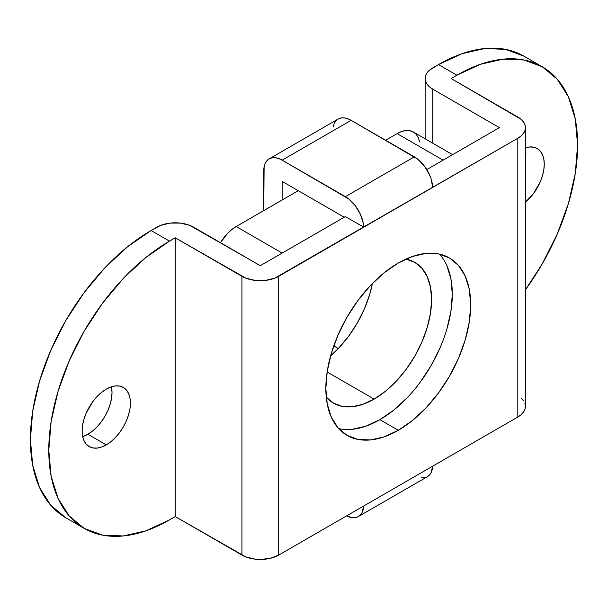<?xml version="1.0" encoding="UTF-8"?>
<svg xmlns="http://www.w3.org/2000/svg" width="608" height="608" viewBox="0 0 608 608"><rect width="100%" height="100%" fill="white"/><g stroke="black" fill="none" stroke-linecap="round" stroke-linejoin="round"><path stroke-width="0.91" d="M525.441 147.82A34.139 19.714 -60 0 1 537.191 148.519A34.139 19.714 -60 0 1 543.309 172.444A34.139 19.714 -60 0 1 525.441 202.206L533.535 193.519L540.193 181.982L542.427 175.879L543.795 169.852L544.259 164.145L543.795 158.977L542.427 154.538L540.193 151.012L537.191 148.519L533.535 147.166L529.363 146.999L524.833 148.025M525.441 159A34.139 19.714 120 0 0 525.441 148.55M111.553 387.288L112.016 392.464L111.553 398.164L110.185 404.191L107.95 410.294L104.948 416.252L101.293 421.83L97.12 426.816L92.591 431.019L87.879 434.272L106.271 444.896A34.139 19.714 -60 0 1 89.201 446.584A34.139 19.714 -60 0 1 83.972 419.231A34.139 19.714 -60 0 1 106.271 389.143L101.559 392.396L97.037 396.598L92.857 401.584L86.199 413.121L83.972 419.231L82.597 425.25L82.133 430.958L82.597 436.126L83.972 440.564L86.199 444.091L89.201 446.584L92.857 447.936L97.037 448.104L101.559 447.078L106.271 444.896L110.983 441.636L115.512 437.441L119.685 432.455L123.34 426.877L126.342 420.918L128.577 414.808L129.952 408.789L130.416 403.081L129.952 397.913L128.577 393.475L126.342 389.941L123.34 387.448L119.685 386.095L115.512 385.928L110.983 386.962L106.271 389.143A34.139 19.714 -60 0 1 123.34 387.448A34.139 19.714 -60 0 1 128.577 414.808A34.139 19.714 -60 0 1 106.271 444.896L87.879 434.272A34.139 19.714 120 0 0 111.454 386.802M407.588 397.305L393.999 409.914L379.871 419.672L398.263 430.297A102.425 59.136 -60 0 1 347.054 435.366A102.425 59.136 -60 0 1 331.352 353.294A102.425 59.136 -60 0 1 398.263 263.036L384.134 272.802L370.553 285.403L358.028 300.36L347.054 317.095L338.048 334.97L331.352 353.294L327.233 371.359L325.842 388.482L327.233 403.993L331.352 417.301L338.048 427.895L347.054 435.366L358.028 439.432L370.553 439.926L384.134 436.84L398.263 430.297L412.391 420.531L425.98 407.93L438.505 392.973L449.479 376.23L458.485 358.363L465.173 340.039L469.3 321.974L470.691 304.851L469.3 289.34L465.173 276.032L458.485 265.438L449.479 257.967L438.505 253.901L425.98 253.399L412.391 256.485L398.263 263.036A102.425 59.136 -60 0 1 449.479 257.967A102.425 59.136 -60 0 1 465.173 340.039A102.425 59.136 -60 0 1 398.263 430.297L379.871 419.672A102.425 59.136 120 0 0 444.015 337.85A102.425 59.136 120 0 0 439.447 254.098M65.755 517.727A170.704 98.557 120 0 1 39.588 380.942A170.704 98.557 120 0 1 151.103 230.516L127.558 246.787L104.91 267.794L84.048 292.722L65.755 320.614L50.745 350.406L39.588 380.942L32.718 411.054L30.4 439.584L32.718 465.439L39.588 487.616L50.745 505.278L65.755 517.727L84.147 528.352A170.704 98.557 -60 0 0 169.503 519.893L175.248 516.58L169.503 519.893L145.95 530.814L123.31 535.952L102.44 535.124L84.147 528.352L69.137 515.896L57.98 498.241L51.11 476.056L48.792 450.201L51.11 421.671L57.98 391.56L69.137 361.023L84.147 331.238L102.44 303.339L123.31 278.411L145.95 257.412L169.503 241.133L151.103 230.516L156.856 227.194A26.015 15.018 180 0 1 193.64 227.194L260.315 265.688L345.382 216.577L363.744 227.179L363.204 222.916L360.27 214.016L355.239 205.664L348.832 199.036L282.158 160.162L351.135 120.338L417.81 159.212L424.217 165.84L429.24 174.192L431.004 178.653L432.714 187.355L363.744 227.179L432.714 187.355A26.015 15.018 -120 0 0 414.36 156.841L345.382 196.665L282.158 160.162L278.57 158.498L275.12 157.715L271.936 157.844L269.154 158.878L266.866 160.77L265.164 163.461L264.115 166.843L263.766 210.604L263.766 170.78A26.015 15.018 60 0 1 269.154 158.878A26.015 15.018 60 0 1 282.158 160.162L351.135 120.338L414.36 156.841L345.382 196.665A26.015 15.018 60 0 1 363.744 227.179L345.382 216.577L260.315 265.688L189.696 225.332L180.325 223.09L170.172 223.09L160.793 225.332L151.103 230.516L169.503 241.133L175.248 237.819L245.868 278.175L255.238 280.425L260.315 280.714L265.392 280.425L274.77 278.175L517.818 138.259L521.056 135.987L523.458 133.388L524.94 130.568L525.441 127.642L524.94 124.708L523.458 121.896L521.056 119.297L451.144 78.531L456.897 75.21L480.442 64.288L503.09 59.151L523.952 59.979L542.245 66.758L557.255 79.207L568.412 96.87L575.282 119.046L577.6 144.902L575.282 173.432L568.412 203.543L557.255 234.08L542.245 263.864L525.441 289.742A170.704 98.557 -60 0 0 542.245 66.751A170.704 98.557 -60 0 0 456.897 75.21L438.497 64.592L429.522 70.186L427.112 72.778L425.63 75.597L425.136 78.531L425.63 81.457L427.112 84.276L429.522 86.868L432.752 89.148L499.426 127.642L426.778 169.586L499.426 127.642L432.752 89.148A26.015 15.018 180 0 1 425.136 78.531A26.015 15.018 180 0 1 432.752 67.906L438.497 64.592L456.897 75.21L451.144 78.531L517.818 117.025A26.015 15.018 180 0 1 525.441 127.642A26.015 15.018 180 0 1 517.818 138.259L517.818 417.02L521.056 414.747L523.458 412.148L524.94 409.328L525.441 406.402L524.94 403.469M282.158 199.986L282.158 181.404L344.234 217.238L282.158 181.404L282.158 199.986M523.853 56.134L505.56 49.362L484.69 48.534L462.05 53.671L438.497 64.592A170.704 98.557 120 0 1 523.853 56.134L542.245 66.751M525.403 148.36L525.867 153.528L525.403 159.235M84.147 528.352A170.704 98.557 -60 0 1 57.98 391.56A170.704 98.557 -60 0 1 169.503 241.133L175.248 237.819L175.248 516.58L245.868 556.936L255.238 559.178L260.315 559.466L270.271 558.326L278.707 555.074L517.818 417.02L278.707 555.074L278.707 276.313L517.818 138.259L517.818 417.02A26.015 15.018 0 0 0 525.441 406.402L525.441 127.642M523.458 400.657L521.056 398.058M82.696 436.62A34.139 19.714 120 0 0 87.879 434.272L83.167 436.46M446.781 265.415L450.908 278.722L452.299 294.234L450.908 311.349L446.781 329.422M440.093 347.738L431.087 365.613L420.105 382.348M338.694 428.617A102.425 59.136 120 0 0 379.871 419.672L365.742 426.223L352.154 429.309M432.752 143.192L432.752 89.148L432.752 143.192M175.248 516.58L175.248 237.819L241.923 276.313L241.923 555.074L175.248 516.58M241.923 276.313L241.923 555.074A26.015 15.018 0 0 0 278.707 555.074L278.707 276.313A26.015 15.018 180 0 1 241.923 276.313M269.154 158.878L338.124 119.054L340.913 118.02L344.098 117.891L347.548 118.674L351.135 120.338A26.015 15.018 -120 0 0 338.124 119.054L335.836 120.946L334.142 123.644L333.093 127.019M363.736 505.978A26.015 15.018 60 0 1 358.393 516.534L427.363 476.718A26.015 15.018 -120 0 0 432.714 466.154M358.393 516.534A26.015 15.018 60 0 1 346.575 515.888L352.154 517.666L355.239 517.636L357.975 516.762L360.27 515.082L362.026 512.658L363.744 505.94M338.284 348.544L333.746 345.922L338.284 348.544M421.131 477.842L424.217 477.812L426.953 476.938L429.24 475.258L431.004 472.834L432.714 466.116M405.931 259.084A81.29 46.93 -60 0 1 414.77 262.329A81.29 46.93 -60 0 1 427.226 327.469A81.29 46.93 -60 0 1 374.125 399.099L327.142 371.974L374.125 399.099L362.908 404.297L352.131 406.744L342.19 406.349L333.48 403.127L326.253 397.1A81.29 46.93 -60 0 0 333.48 403.127A81.29 46.93 -60 0 0 374.125 399.099L385.335 391.347L396.12 381.345L406.06 369.474L414.77 356.197L421.914 342.008L427.226 327.469L430.502 313.128L431.604 299.546L430.502 287.234L427.226 276.67L421.914 268.265L414.77 262.329L405.931 259.084M330.615 355.855A81.29 46.93 120 0 0 372.4 283.488L369.748 294.28L364.435 308.826L357.291 323.008L348.582 336.292L338.641 348.164L330.615 355.855M397.115 133.616L443.095 160.162L397.115 133.616L385.624 140.25L397.115 133.616A32.513 18.772 120 0 1 413.372 132.004L409.891 130.712L405.916 130.553L401.599 131.533L397.115 133.616M282.158 253.08L236.178 226.533L298.254 190.692L236.178 226.533A32.513 18.772 120 0 0 220.499 242.706L227.377 233.632L231.686 229.634L236.178 226.533L282.158 253.08M419.664 141.968L418.357 137.742L416.229 134.376L413.372 132.004L452.626 154.668M425.136 78.531L425.136 138.791"/></g></svg>
